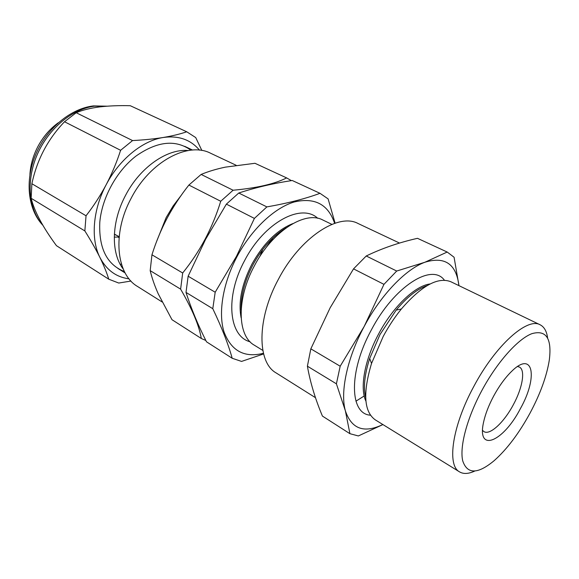 <?xml version="1.0" encoding="UTF-8"?>
<svg xmlns="http://www.w3.org/2000/svg" width="579" height="579" viewBox="0 0 579 579"><rect width="100%" height="100%" fill="white"/><g stroke="black" fill="none" stroke-linecap="round" stroke-linejoin="round"><path stroke-width="0.87" d="M365.682 397.635C363.214 387.626 364.546 374.57 369.677 358.466L380.019 334.51L396.174 310.105C406.986 297.114 417.271 288.957 427.034 285.65M474.606 471.125C468.491 473.94 463.475 474.194 459.545 471.878L375.243 419.833C363.967 411.712 362.736 392.924 371.537 363.446L383.189 336.479C388.603 326.411 394.661 317.249 401.37 308.983C421.476 285.708 437.977 276.632 450.889 281.756L540.127 324.79C544.195 326.86 546.685 331.224 547.596 337.89M365.921 401.16C359.595 388.096 364.596 359.856 378.709 333.793C393.069 306.595 415.201 285.671 430.132 283.956M370.459 415.194C349.629 414.115 348.334 371.964 371.334 329.965C394.104 286.294 431.999 262.656 444.404 280.229M447.198 252.039L424.892 262.251C444.882 256.121 456.238 263.923 458.952 285.65L454.081 257.242L447.198 252.039L417.488 238.324C398.808 242.572 381.727 248.456 366.239 255.99L353.53 268.866L330.153 307.782L310.836 348.84L340.184 366.218L336.406 383.819L345.381 410.822C340.011 392.063 347.183 357.96 364.169 326.484L340.184 366.218M315.483 397.693L276.14 372.934C257.054 362.382 256.7 319.13 278.412 279.259C300.002 237.687 338.295 212.652 358.017 223.487L399.539 243.064M459.545 471.878C446.67 465.4 452.279 425.898 473.883 386.316C495.624 345.193 527.404 317.104 540.127 324.79M530.038 413.102C540.301 393.858 546.728 376.169 549.312 360.037C552.004 338.339 546.156 329.567 531.754 333.707C517.706 339.142 497.028 362.273 481.858 390.514C466.964 418.197 459.444 446.865 462.722 460.841C467.231 474.396 477.718 474.331 494.191 460.645C507.066 449.145 519.016 433.302 530.038 413.102M520.412 408.593C503.491 441.625 476.416 453.581 483.61 422.04C485.376 413.992 488.727 405.329 493.663 396.05C499.04 386.186 504.845 378.13 511.083 371.899C533.288 349.361 538.318 376.922 520.412 408.593M482.568 430.392L483.964 431.63C489.95 435.48 504.063 422.279 513.284 404.83C522.511 387.995 525.631 369.945 519.356 367.035L517.561 366.529M310.836 348.84L307.398 366.189L336.406 383.819M307.398 366.189C310.228 382.321 315.237 398.953 322.423 416.077L349.919 433.693L358.343 435.951L382.596 424.725M364.205 395.971L355.94 401.182M396.709 271.037L383.957 284.354L364.169 326.484C380.895 294.885 405.727 269.184 424.892 262.251L396.709 271.037L366.239 255.99M353.53 268.866L383.957 284.354M382.857 424.537C364.01 433.57 351.511 428.996 345.381 410.822L349.919 433.693M263.438 353.291C244.338 358.075 231.187 350.903 223.979 331.781C218.073 312.841 222.886 283.232 237.043 256.569C251.525 229.32 274.308 207.955 294.023 202.035C314.665 197.142 328.192 204.249 334.626 223.349M263.597 353.943L241.559 361.419L232.193 358.271C228.256 344.064 221.786 327.54 212.79 308.694L215.185 292.229L236.493 256.287L254.398 218.406L266.876 206.906C287.893 203.207 305.603 198.669 319.999 193.314L328.112 198.894L335.111 223.19M292.779 223.617C277.124 229.921 263.503 243.426 251.916 264.147C241.711 284.253 238.121 302.158 241.139 317.878M317.733 218.297C301.406 202.773 264.277 222.408 244.714 260.398C224.79 296.81 228.879 336.435 250.085 341.776M286.287 227.75C273.331 235.537 262.229 247.863 252.98 264.733C244.656 280.822 240.705 295.97 241.132 310.185M331.883 224.377L322.887 220.034C305.343 210.343 272.412 231.021 254.434 265.739C236.304 299.025 237.289 335.827 254.319 345.178L262.823 350.425M232.193 358.271L206.486 341.798C198.011 325.014 191.186 308.556 186.011 292.417L188.132 276.212L205.603 239.308L226.367 204.134L254.398 218.406M319.999 193.314L292.236 180.496C273.245 183.391 255.411 187.567 238.758 193.017L226.367 204.134M186.011 292.417L212.79 308.694M188.132 276.212L215.185 292.229M238.758 193.017L266.876 206.906M291.375 180.626L286.641 177.912C274.547 183.984 256.7 188.088 233.098 190.223L220.722 201.26C216.756 214.244 211.574 226.845 205.176 239.069C198.691 251.148 191.193 262.453 182.682 272.991L180.619 289.138C192.242 309.172 199.14 325.622 201.304 338.483L205.834 340.481M236.16 165.276L210.597 153.24C188.197 141.392 149.997 161.49 131.136 198.315C111.979 233.54 116.27 274.308 137.585 286.504L162.106 301.956M123.269 269.105C110.799 253.226 111.255 221.909 125.657 195.166C140.125 167.186 167.411 148.448 188.233 150.54M201.304 338.483L171.992 319.702L158.262 293.9C154.615 285.671 151.922 277.92 150.185 270.639L151.951 254.796C155.946 242.073 161.005 229.856 167.128 218.153C173.41 206.442 180.662 195.412 188.884 185.056L220.722 201.26M273.237 237.679L264.748 249.426M120.142 264.198L121.474 264.219M233.098 190.223L201.137 174.438C208.346 171.435 216.452 168.996 225.47 167.121L254.984 163.292L286.641 177.912M201.137 174.438L188.884 185.056M151.951 254.796L182.682 272.991M150.185 270.639L180.619 289.138M276.451 234.792L277.29 235.219M119.173 236.695L114.374 234.119M58.233 122.799C49.91 128.871 43.136 136.767 37.91 146.509C33.162 155.606 30.499 164.928 29.92 174.482M124.398 271.537C106.92 264.668 98.712 248.304 99.783 222.43C101.817 198.011 116.582 170.964 136.043 156.026C157.3 141.211 175.582 139.264 190.882 150.185M122.495 267.187L121.713 266.861M199.531 150.171C190.643 139.611 178.571 135.377 163.314 137.476C142.651 140.588 119.375 159.355 106.21 184.658C112.008 173.526 116.806 162.077 120.598 150.301L132.562 140.567C143.91 139.98 154.159 138.946 163.314 137.476C172.397 135.935 180.207 134.038 186.727 131.78L130.282 105.718C119.1 105.421 108.78 105.834 99.32 106.949C90.042 108.193 82.334 110.119 76.189 112.724L64.515 121.749C47.811 139.17 36.94 159.833 31.888 183.731L31.143 198.293C34.349 211.313 42.788 227.106 56.453 245.677L108.758 279.194C106.811 272.781 103.858 265.537 99.906 257.438C106.493 270.031 116.205 277.16 129.037 278.825M114.266 237.166L117.892 236.999L118.594 236.471M186.727 131.78L195.724 137.57L201.868 150.497M106.21 184.658C92.749 209.808 90.599 239.178 99.906 257.438C95.839 249.259 90.823 240.423 84.852 230.934L86.039 215.779C93.588 206.073 100.312 195.702 106.21 184.658M84.852 230.934L31.143 198.293M86.039 215.779L31.888 183.731M120.598 150.301L64.515 121.749M132.562 140.567L76.189 112.724M119.071 237.701L117.892 236.999M130.97 281.047L118.746 283.044L108.758 279.194M156.453 241.877L166.159 217.566L173.099 206.008L181.118 195.463M259.812 256.555L262.902 249.238M106.536 106.225L94.478 106.174C72.339 108.845 48.455 128.61 37.186 154.716C25.874 180.807 28.639 209.526 42.614 224.869M396.174 310.105L401.37 308.983M369.677 358.466L371.537 363.446M184.694 146.328L192.503 150.041M117.819 268.388L125.151 272.97M115.938 235.146L114.367 234.213M42.832 225.238C27.864 209.569 24.658 180.662 35.681 154.586C46.675 128.495 70.551 108.584 93.422 105.906L107.006 106.189"/></g></svg>

